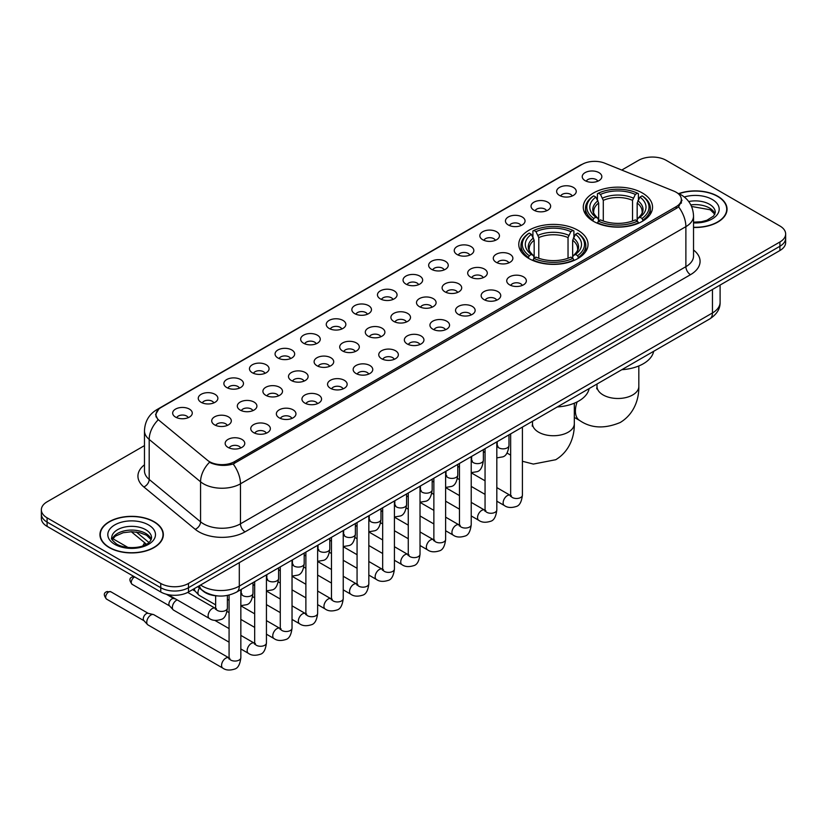 <?xml version="1.0" encoding="UTF-8"?>
<svg xmlns="http://www.w3.org/2000/svg" width="827" height="827" viewBox="0 0 827 827"><rect width="100%" height="100%" fill="white"/><g stroke="black" fill="none" stroke-linecap="round" stroke-linejoin="round"><path stroke-width="1.24" d="M577.897 230.257A34.631 19.993 0 0 0 540.155 225.926A34.631 19.993 0 0 0 518.777 244.399A34.631 19.993 0 0 0 528.918 258.531A34.631 19.993 0 0 0 566.66 262.862A34.631 19.993 0 0 0 588.038 244.399A34.631 19.993 0 0 0 577.897 230.257M642.403 193.011A34.631 19.993 0 0 0 604.661 188.68A34.631 19.993 0 0 0 583.283 207.153A34.631 19.993 0 0 0 593.424 221.295A34.631 19.993 0 0 0 631.166 225.626A34.631 19.993 0 0 0 652.544 207.153A34.631 19.993 0 0 0 642.403 193.011M559.507 195.42A9.8 5.655 180 0 1 557.563 193.818A9.8 5.655 180 0 1 560.809 186.778A9.8 5.655 180 0 1 573.369 187.409A9.8 5.655 180 0 1 575.313 193.818A9.8 5.655 180 0 1 559.507 195.42M572.181 195.999A5.882 3.391 0 0 0 570.599 194.345A5.882 3.391 0 0 0 564.8 193.487A5.882 3.391 0 0 0 560.706 195.999M533.911 210.192A9.8 5.655 180 0 1 531.968 208.59A9.8 5.655 180 0 1 535.214 201.561A9.8 5.655 180 0 1 547.774 202.191A9.8 5.655 180 0 1 549.717 208.59A9.8 5.655 180 0 1 533.911 210.192M546.575 210.782A5.882 3.391 0 0 0 545.003 209.128A5.882 3.391 0 0 0 539.204 208.27A5.882 3.391 0 0 0 535.1 210.782M508.316 224.975A9.8 5.655 180 0 1 506.372 223.373A9.8 5.655 180 0 1 509.618 216.343A9.8 5.655 180 0 1 522.178 216.974A9.8 5.655 180 0 1 524.122 223.373A9.8 5.655 180 0 1 508.316 224.975M520.979 225.564A5.882 3.391 0 0 0 519.408 223.91A5.882 3.391 0 0 0 513.608 223.042A5.882 3.391 0 0 0 509.504 225.564M482.72 239.747A9.8 5.655 180 0 1 480.766 238.155A9.8 5.655 180 0 1 484.012 231.115A9.8 5.655 180 0 1 496.572 231.746A9.8 5.655 180 0 1 498.526 238.155A9.8 5.655 180 0 1 482.72 239.747M495.383 240.337A5.882 3.391 0 0 0 493.802 238.683A5.882 3.391 0 0 0 488.013 237.825A5.882 3.391 0 0 0 483.909 240.337M457.114 254.53A9.8 5.655 180 0 1 455.17 252.928A9.8 5.655 180 0 1 458.416 245.898A9.8 5.655 180 0 1 470.976 246.529A9.8 5.655 180 0 1 472.92 252.928A9.8 5.655 180 0 1 457.114 254.53M469.788 255.119A5.882 3.391 0 0 0 468.206 253.465A5.882 3.391 0 0 0 462.417 252.607A5.882 3.391 0 0 0 458.313 255.119M431.518 269.313A9.8 5.655 180 0 1 429.575 267.71A9.8 5.655 180 0 1 432.821 260.681A9.8 5.655 180 0 1 445.381 261.311A9.8 5.655 180 0 1 447.324 267.71A9.8 5.655 180 0 1 431.518 269.313M444.192 269.902A5.882 3.391 0 0 0 442.61 268.248A5.882 3.391 0 0 0 436.811 267.379A5.882 3.391 0 0 0 432.717 269.902M405.923 284.085A9.8 5.655 180 0 1 403.979 282.493A9.8 5.655 180 0 1 407.225 275.453A9.8 5.655 180 0 1 419.785 276.084A9.8 5.655 180 0 1 421.729 282.493A9.8 5.655 180 0 1 405.923 284.085M418.586 284.674A5.882 3.391 0 0 0 417.015 283.02A5.882 3.391 0 0 0 411.215 282.162A5.882 3.391 0 0 0 407.111 284.674M380.327 298.867A9.8 5.655 180 0 1 378.384 297.265A9.8 5.655 180 0 1 381.629 290.236A9.8 5.655 180 0 1 394.19 290.866A9.8 5.655 180 0 1 396.133 297.265A9.8 5.655 180 0 1 380.327 298.867M392.99 299.457A5.882 3.391 0 0 0 391.409 297.803A5.882 3.391 0 0 0 385.62 296.945A5.882 3.391 0 0 0 381.516 299.457M354.731 313.65A9.8 5.655 180 0 1 352.778 312.048A9.8 5.655 180 0 1 356.023 305.008A9.8 5.655 180 0 1 368.584 305.639A9.8 5.655 180 0 1 370.537 312.048A9.8 5.655 180 0 1 354.731 313.65M367.395 314.229A5.882 3.391 0 0 0 365.813 312.575A5.882 3.391 0 0 0 360.024 311.717A5.882 3.391 0 0 0 355.92 314.229M329.125 328.422A9.8 5.655 180 0 1 327.182 326.82A9.8 5.655 180 0 1 330.428 319.791A9.8 5.655 180 0 1 342.988 320.421A9.8 5.655 180 0 1 344.931 326.82A9.8 5.655 180 0 1 329.125 328.422M341.799 329.012A5.882 3.391 0 0 0 340.217 327.358A5.882 3.391 0 0 0 334.428 326.5A5.882 3.391 0 0 0 330.324 329.012M303.53 343.205A9.8 5.655 180 0 1 301.586 341.603A9.8 5.655 180 0 1 304.832 334.573A9.8 5.655 180 0 1 317.392 335.204A9.8 5.655 180 0 1 319.336 341.603A9.8 5.655 180 0 1 303.53 343.205M316.203 343.794A5.882 3.391 0 0 0 314.622 342.14A5.882 3.391 0 0 0 308.822 341.272A5.882 3.391 0 0 0 304.729 343.794M277.934 357.977A9.8 5.655 180 0 1 275.991 356.385A9.8 5.655 180 0 1 279.237 349.345A9.8 5.655 180 0 1 291.797 349.976A9.8 5.655 180 0 1 293.74 356.385A9.8 5.655 180 0 1 277.934 357.977M290.597 358.567A5.882 3.391 0 0 0 289.026 356.913A5.882 3.391 0 0 0 283.227 356.055A5.882 3.391 0 0 0 279.123 358.567M252.338 372.76A9.8 5.655 180 0 1 250.395 371.158A9.8 5.655 180 0 1 253.641 364.128A9.8 5.655 180 0 1 266.201 364.759A9.8 5.655 180 0 1 268.144 371.158A9.8 5.655 180 0 1 252.338 372.76M265.002 373.349A5.882 3.391 0 0 0 263.42 371.695A5.882 3.391 0 0 0 257.631 370.837A5.882 3.391 0 0 0 253.527 373.349M226.743 387.543A9.8 5.655 180 0 1 224.789 385.94A9.8 5.655 180 0 1 228.035 378.911A9.8 5.655 180 0 1 240.595 379.541A9.8 5.655 180 0 1 242.549 385.94A9.8 5.655 180 0 1 226.743 387.543M239.406 388.132A5.882 3.391 0 0 0 237.825 386.478A5.882 3.391 0 0 0 232.036 385.609A5.882 3.391 0 0 0 227.932 388.132M201.137 402.315A9.8 5.655 180 0 1 199.193 400.723A9.8 5.655 180 0 1 202.439 393.683A9.8 5.655 180 0 1 214.999 394.314A9.8 5.655 180 0 1 216.943 400.723A9.8 5.655 180 0 1 201.137 402.315M213.811 402.904A5.882 3.391 0 0 0 212.229 401.25A5.882 3.391 0 0 0 206.44 400.392A5.882 3.391 0 0 0 202.336 402.904M175.541 417.097A9.8 5.655 180 0 1 173.598 415.495A9.8 5.655 180 0 1 176.844 408.466A9.8 5.655 180 0 1 189.404 409.096A9.8 5.655 180 0 1 191.347 415.495A9.8 5.655 180 0 1 175.541 417.097M188.215 417.687A5.882 3.391 0 0 0 186.633 416.033A5.882 3.391 0 0 0 180.834 415.175A5.882 3.391 0 0 0 176.74 417.687M585.102 180.637A9.8 5.655 180 0 1 583.159 179.035A9.8 5.655 180 0 1 586.405 172.006A9.8 5.655 180 0 1 598.965 172.636A9.8 5.655 180 0 1 600.909 179.035A9.8 5.655 180 0 1 585.102 180.637M597.776 181.227A5.882 3.391 0 0 0 596.195 179.573A5.882 3.391 0 0 0 590.406 178.715A5.882 3.391 0 0 0 586.302 181.227M496.159 262.293A9.8 5.655 180 0 1 494.215 260.691A9.8 5.655 180 0 1 497.461 253.662A9.8 5.655 180 0 1 510.021 254.292A9.8 5.655 180 0 1 511.965 260.691A9.8 5.655 180 0 1 496.159 262.293M508.832 262.883A5.882 3.391 0 0 0 507.251 261.229A5.882 3.391 0 0 0 501.462 260.371A5.882 3.391 0 0 0 497.358 262.883M470.563 277.076A9.8 5.655 180 0 1 468.62 275.474A9.8 5.655 180 0 1 471.866 268.434A9.8 5.655 180 0 1 484.426 269.075A9.8 5.655 180 0 1 486.369 275.474A9.8 5.655 180 0 1 470.563 277.076M483.226 277.655A5.882 3.391 0 0 0 481.655 276.001A5.882 3.391 0 0 0 475.856 275.143A5.882 3.391 0 0 0 471.762 277.655M444.967 291.848A9.8 5.655 180 0 1 443.024 290.246A9.8 5.655 180 0 1 446.27 283.216A9.8 5.655 180 0 1 458.83 283.847A9.8 5.655 180 0 1 460.773 290.246A9.8 5.655 180 0 1 444.967 291.848M457.631 292.438A5.882 3.391 0 0 0 456.059 290.784A5.882 3.391 0 0 0 450.26 289.926A5.882 3.391 0 0 0 446.156 292.438M419.372 306.631A9.8 5.655 180 0 1 417.428 305.029A9.8 5.655 180 0 1 420.674 297.999A9.8 5.655 180 0 1 433.234 298.63A9.8 5.655 180 0 1 435.178 305.029A9.8 5.655 180 0 1 419.372 306.631M432.035 307.22A5.882 3.391 0 0 0 430.453 305.566A5.882 3.391 0 0 0 424.664 304.698A5.882 3.391 0 0 0 420.561 307.22M393.766 321.414A9.8 5.655 180 0 1 391.822 319.811A9.8 5.655 180 0 1 395.068 312.771A9.8 5.655 180 0 1 407.628 313.402A9.8 5.655 180 0 1 409.572 319.811A9.8 5.655 180 0 1 393.766 321.414M406.439 321.992A5.882 3.391 0 0 0 404.858 320.338A5.882 3.391 0 0 0 399.069 319.48A5.882 3.391 0 0 0 394.965 321.992M368.17 336.186A9.8 5.655 180 0 1 366.227 334.584A9.8 5.655 180 0 1 369.473 327.554A9.8 5.655 180 0 1 382.033 328.185A9.8 5.655 180 0 1 383.976 334.584A9.8 5.655 180 0 1 368.17 336.186M380.844 336.775A5.882 3.391 0 0 0 379.262 335.121A5.882 3.391 0 0 0 373.463 334.263A5.882 3.391 0 0 0 369.369 336.775M342.574 350.968A9.8 5.655 180 0 1 340.631 349.366A9.8 5.655 180 0 1 343.877 342.337A9.8 5.655 180 0 1 356.437 342.967A9.8 5.655 180 0 1 358.38 349.366A9.8 5.655 180 0 1 342.574 350.968M355.238 351.558A5.882 3.391 0 0 0 353.667 349.904A5.882 3.391 0 0 0 347.867 349.035A5.882 3.391 0 0 0 343.774 351.558M316.979 365.741A9.8 5.655 180 0 1 315.035 364.149A9.8 5.655 180 0 1 318.281 357.109A9.8 5.655 180 0 1 330.841 357.74A9.8 5.655 180 0 1 332.785 364.149A9.8 5.655 180 0 1 316.979 365.741M329.642 366.33A5.882 3.391 0 0 0 328.071 364.676A5.882 3.391 0 0 0 322.272 363.818A5.882 3.391 0 0 0 318.168 366.33M291.383 380.523A9.8 5.655 180 0 1 289.429 378.921A9.8 5.655 180 0 1 292.686 371.892A9.8 5.655 180 0 1 305.246 372.522A9.8 5.655 180 0 1 307.189 378.921A9.8 5.655 180 0 1 291.383 380.523M304.047 381.113A5.882 3.391 0 0 0 302.465 379.459A5.882 3.391 0 0 0 296.676 378.601A5.882 3.391 0 0 0 292.572 381.113M265.777 395.306A9.8 5.655 180 0 1 263.834 393.704A9.8 5.655 180 0 1 267.08 386.664A9.8 5.655 180 0 1 279.64 387.305A9.8 5.655 180 0 1 281.583 393.704A9.8 5.655 180 0 1 265.777 395.306M278.451 395.885A5.882 3.391 0 0 0 276.869 394.231A5.882 3.391 0 0 0 271.08 393.373A5.882 3.391 0 0 0 266.976 395.885M240.181 410.078A9.8 5.655 180 0 1 238.238 408.476A9.8 5.655 180 0 1 241.484 401.446A9.8 5.655 180 0 1 254.044 402.077A9.8 5.655 180 0 1 255.988 408.476A9.8 5.655 180 0 1 240.181 410.078M252.855 410.668A5.882 3.391 0 0 0 251.274 409.014A5.882 3.391 0 0 0 245.474 408.156A5.882 3.391 0 0 0 241.381 410.668M214.586 424.861A9.8 5.655 180 0 1 212.642 423.259A9.8 5.655 180 0 1 215.888 416.229A9.8 5.655 180 0 1 228.448 416.86A9.8 5.655 180 0 1 230.392 423.259A9.8 5.655 180 0 1 214.586 424.861M227.249 425.45A5.882 3.391 0 0 0 225.678 423.796A5.882 3.391 0 0 0 219.879 422.928A5.882 3.391 0 0 0 215.785 425.45M509.608 284.839A9.8 5.655 180 0 1 507.664 283.237A9.8 5.655 180 0 1 510.91 276.197A9.8 5.655 180 0 1 523.47 276.828A9.8 5.655 180 0 1 525.414 283.237A9.8 5.655 180 0 1 509.608 284.839M522.271 285.418A5.882 3.391 0 0 0 520.7 283.764A5.882 3.391 0 0 0 514.901 282.906A5.882 3.391 0 0 0 510.797 285.418M484.012 299.612A9.8 5.655 180 0 1 482.069 298.009A9.8 5.655 180 0 1 485.315 290.98A9.8 5.655 180 0 1 497.875 291.611A9.8 5.655 180 0 1 499.818 298.009A9.8 5.655 180 0 1 484.012 299.612M496.676 300.201A5.882 3.391 0 0 0 495.094 298.547A5.882 3.391 0 0 0 489.305 297.689A5.882 3.391 0 0 0 485.201 300.201M458.416 314.394A9.8 5.655 180 0 1 456.463 312.792A9.8 5.655 180 0 1 459.709 305.763A9.8 5.655 180 0 1 472.269 306.393A9.8 5.655 180 0 1 474.222 312.792A9.8 5.655 180 0 1 458.416 314.394M471.08 314.984A5.882 3.391 0 0 0 469.498 313.33A5.882 3.391 0 0 0 463.709 312.461A5.882 3.391 0 0 0 459.605 314.984M432.81 329.167A9.8 5.655 180 0 1 430.867 327.575A9.8 5.655 180 0 1 434.113 320.535A9.8 5.655 180 0 1 446.673 321.165A9.8 5.655 180 0 1 448.616 327.575A9.8 5.655 180 0 1 432.81 329.167M445.484 329.756A5.882 3.391 0 0 0 443.903 328.102A5.882 3.391 0 0 0 438.114 327.244A5.882 3.391 0 0 0 434.01 329.756M407.215 343.949A9.8 5.655 180 0 1 405.271 342.347A9.8 5.655 180 0 1 408.517 335.317A9.8 5.655 180 0 1 421.077 335.948A9.8 5.655 180 0 1 423.021 342.347A9.8 5.655 180 0 1 407.215 343.949M419.889 344.539A5.882 3.391 0 0 0 418.307 342.885A5.882 3.391 0 0 0 412.508 342.027A5.882 3.391 0 0 0 408.414 344.539M381.619 358.732A9.8 5.655 180 0 1 379.676 357.13A9.8 5.655 180 0 1 382.922 350.1A9.8 5.655 180 0 1 395.482 350.731A9.8 5.655 180 0 1 397.425 357.13A9.8 5.655 180 0 1 381.619 358.732M394.283 359.321A5.882 3.391 0 0 0 392.711 357.667A5.882 3.391 0 0 0 386.912 356.799A5.882 3.391 0 0 0 382.808 359.321M356.023 373.504A9.8 5.655 180 0 1 354.08 371.912A9.8 5.655 180 0 1 357.326 364.872A9.8 5.655 180 0 1 369.886 365.503A9.8 5.655 180 0 1 371.83 371.912A9.8 5.655 180 0 1 356.023 373.504M368.687 374.093A5.882 3.391 0 0 0 367.105 372.439A5.882 3.391 0 0 0 361.316 371.581A5.882 3.391 0 0 0 357.212 374.093M330.428 388.287A9.8 5.655 180 0 1 328.474 386.685A9.8 5.655 180 0 1 331.72 379.655A9.8 5.655 180 0 1 344.28 380.286A9.8 5.655 180 0 1 346.234 386.685A9.8 5.655 180 0 1 330.428 388.287M343.091 388.876A5.882 3.391 0 0 0 341.51 387.222A5.882 3.391 0 0 0 335.721 386.364A5.882 3.391 0 0 0 331.617 388.876M304.822 403.069A9.8 5.655 180 0 1 302.878 401.467A9.8 5.655 180 0 1 306.124 394.427A9.8 5.655 180 0 1 318.684 395.058A9.8 5.655 180 0 1 320.628 401.467A9.8 5.655 180 0 1 304.822 403.069M317.496 403.648A5.882 3.391 0 0 0 315.914 401.994A5.882 3.391 0 0 0 310.125 401.136A5.882 3.391 0 0 0 306.021 403.648M279.226 417.842A9.8 5.655 180 0 1 277.283 416.239A9.8 5.655 180 0 1 280.529 409.21A9.8 5.655 180 0 1 293.089 409.841A9.8 5.655 180 0 1 295.032 416.239A9.8 5.655 180 0 1 279.226 417.842M291.9 418.431A5.882 3.391 0 0 0 290.318 416.777A5.882 3.391 0 0 0 284.519 415.919A5.882 3.391 0 0 0 280.425 418.431M253.631 432.624A9.8 5.655 180 0 1 251.687 431.022A9.8 5.655 180 0 1 254.933 423.993A9.8 5.655 180 0 1 267.493 424.623A9.8 5.655 180 0 1 269.437 431.022A9.8 5.655 180 0 1 253.631 432.624M266.294 433.214A5.882 3.391 0 0 0 264.723 431.56A5.882 3.391 0 0 0 258.923 430.691A5.882 3.391 0 0 0 254.819 433.214M228.035 447.397A9.8 5.655 180 0 1 226.091 445.805A9.8 5.655 180 0 1 229.337 438.765A9.8 5.655 180 0 1 241.897 439.395A9.8 5.655 180 0 1 243.841 445.805A9.8 5.655 180 0 1 228.035 447.397M240.698 447.986A5.882 3.391 0 0 0 239.117 446.332A5.882 3.391 0 0 0 233.328 445.474A5.882 3.391 0 0 0 229.224 447.986M673.819 191.099A17.646 10.182 180 0 1 676.176 192.246A17.646 10.182 180 0 1 681.345 199.441A17.646 10.182 180 0 1 676.176 206.647L234.454 461.673A17.646 10.182 180 0 1 207.525 460.308L159.197 420.457A17.646 10.182 180 0 1 156.003 414.616A17.646 10.182 180 0 1 161.172 407.411L582.198 164.335A17.646 10.182 180 0 1 604.795 163.198L673.819 191.099M217.842 595.936A19.6 11.32 180 0 1 203.153 591.14L197.715 586.653M693.533 227.446A31.695 18.297 0 0 0 727.047 209.179A31.695 18.297 0 0 0 717.764 196.247A31.695 18.297 0 0 0 678.719 193.611M154.06 521.692A31.695 18.297 0 0 0 119.522 517.733A31.695 18.297 0 0 0 99.953 534.635A31.695 18.297 0 0 0 109.236 547.577A31.695 18.297 0 0 0 143.774 551.537A31.695 18.297 0 0 0 163.343 534.635A31.695 18.297 0 0 0 154.06 521.692M682.037 200.186L678.585 206.833L676.868 208.084L233.162 463.988C225.781 466.108 218.535 465.839 211.402 463.192L209.5 462.272A22.867 15.3 129.5 0 0 200.568 481.8L149.191 439.437A26.133 15.093 180 0 1 144.467 430.784L144.467 470.801A26.133 15.093 0 0 0 149.191 479.453L200.568 521.816A26.133 15.093 0 0 0 203.494 523.832A26.133 15.093 0 0 0 240.461 523.832L685.883 266.666A26.133 15.093 0 0 0 693.533 255.998L693.533 215.981A26.133 15.093 180 0 1 685.883 226.65A22.867 13.201 -120 0 0 678.585 206.833M144.467 445.608L47.087 501.824A19.6 11.32 0 0 0 41.35 509.825L41.35 518.364A19.6 11.32 0 0 0 47.087 526.365L160.758 591.987L160.758 587.718A19.6 11.32 0 0 0 188.484 587.718L779.913 246.26A19.6 11.32 0 0 0 785.65 238.259A19.6 11.32 0 0 1 779.913 246.26L188.484 587.718A19.6 11.32 0 0 1 160.758 587.718L47.087 522.095L160.758 587.718L160.758 583.448A19.6 11.32 0 0 0 188.484 583.448L779.913 241.991A19.6 11.32 0 0 0 785.65 233.989A19.6 11.32 0 0 0 779.913 225.988L666.242 160.366A19.6 11.32 0 0 0 638.516 160.366L621.749 170.052M41.35 514.094A19.6 11.32 0 0 0 47.087 522.095A19.6 11.32 0 0 1 41.35 514.094M693.533 250.012A32.677 18.866 180 0 1 690.504 274.678L245.081 531.833A32.677 18.866 180 0 1 198.873 531.833A32.677 18.866 180 0 1 195.213 529.311L143.836 486.948A6.533 4.373 -50.5 0 0 149.191 479.453L149.191 439.437A22.867 15.3 129.5 0 1 158.06 419.971L155.548 414.616L158.774 409.117M41.35 509.825A19.6 11.32 0 0 0 47.087 517.826L160.758 583.448M160.758 591.987A19.6 11.32 0 0 0 188.484 591.987L779.913 250.529A19.6 11.32 0 0 0 785.65 242.528L785.65 233.989M693.533 227.26A31.364 18.111 0 0 0 726.716 209.179A31.364 18.111 0 0 0 717.536 196.381A31.364 18.111 0 0 0 678.998 193.735M109.464 547.443A31.364 18.111 0 0 0 143.65 551.361A31.364 18.111 0 0 0 163.012 534.635A31.364 18.111 0 0 0 153.822 521.827A31.364 18.111 0 0 0 119.646 517.909A31.364 18.111 0 0 0 100.284 534.635A31.364 18.111 0 0 0 109.464 547.443M592.804 220.923L593.734 218.452A31.106 17.956 0 0 1 593.734 195.865L595.864 197.095A28.097 16.22 0 0 0 595.864 217.212L597.983 218.411L598.665 220.933M598.665 219.91L598.665 203.018L595.864 197.095M597.425 199.772L597.425 193.725L598.355 193.187A31.106 17.956 0 0 1 637.472 193.187L635.332 194.428A28.097 16.22 0 0 0 600.485 194.428L603.286 200.351L603.286 221.005M632.541 221.005L632.541 200.351L635.332 194.428M621.811 369.7A35.943 20.747 0 0 0 653.64 351.33M597.425 222.721A32.408 18.711 0 0 0 638.403 222.721L637.472 221.119A31.106 17.956 0 0 1 598.355 221.119L597.425 223.269M638.403 223.269L638.403 222.721M593.734 195.865L592.804 196.392A32.408 18.711 0 0 0 585.506 208.218A32.408 18.711 0 0 0 592.804 220.054M637.472 193.187L638.403 193.725L638.403 199.772M598.355 221.119L600.485 219.879A28.097 16.22 0 0 0 635.332 219.879L637.472 221.119M595.864 217.212L593.734 218.452M600.485 194.428L598.355 193.187M597.983 200.734A25.13 14.514 0 0 0 597.983 218.411L598.097 218.493C594.53 215.041 593.073 212.694 593.734 211.464A24.179 13.956 0 0 1 598.665 203.018M643.024 220.054A32.408 18.711 0 0 0 650.322 208.218A32.408 18.711 0 0 0 643.024 196.392L642.093 195.865A31.106 17.956 0 0 1 642.093 218.452L643.024 220.923M642.093 218.452L639.953 217.212A28.097 16.22 0 0 0 639.953 197.095L642.093 195.865M639.953 197.095L637.162 203.018L637.162 219.91L637.844 218.411L639.953 217.212M637.162 203.018A24.179 13.956 0 0 1 642.093 211.464C642.744 212.704 641.297 215.051 637.731 218.493L637.844 218.411A25.13 14.514 0 0 0 637.844 200.734M637.162 220.933L637.162 219.91M528.298 258.169L529.228 255.688A31.106 17.956 0 0 1 529.228 233.1L531.368 234.33A28.097 16.22 0 0 0 531.368 254.458L533.477 255.657L534.159 258.179M534.159 257.145L534.159 240.254L531.368 234.33M532.919 237.008L532.919 230.96L533.849 230.433A31.106 17.956 0 0 1 572.977 230.433L570.837 231.663A28.097 16.22 0 0 0 535.989 231.663L538.78 237.587L538.78 258.241M568.035 258.241L568.035 237.587L570.837 231.663M557.315 406.946A35.943 20.747 0 0 0 589.134 388.566M532.919 259.957A32.408 18.711 0 0 0 573.897 259.957L572.977 258.355A31.106 17.956 0 0 1 533.849 258.355L532.919 260.515M573.897 260.515L573.897 259.957M529.228 233.1L528.298 233.627A32.408 18.711 0 0 0 521 245.464A32.408 18.711 0 0 0 528.298 257.29M572.977 230.433L573.897 230.96L573.897 237.008M533.849 258.355L535.989 257.125A28.097 16.22 0 0 0 570.837 257.125L572.977 258.355M531.368 254.458L529.228 255.688M535.989 231.663L533.849 230.433M533.477 237.969A25.13 14.514 0 0 0 533.477 255.657L533.601 255.729C530.024 252.276 528.567 249.94 529.228 248.7A24.179 13.956 0 0 1 534.159 240.254M578.518 257.29A32.408 18.711 0 0 0 585.816 245.464A32.408 18.711 0 0 0 578.518 233.627L577.587 233.1A31.106 17.956 0 0 1 577.587 255.688L578.518 258.169M577.587 255.688L575.458 254.458A28.097 16.22 0 0 0 575.458 234.33L577.587 233.1M575.458 234.33L572.656 240.254L572.656 257.145L573.338 255.657L575.458 254.458M572.656 240.254A24.179 13.956 0 0 1 577.587 248.7C578.249 249.94 576.791 252.287 573.225 255.729L573.338 255.657A25.13 14.514 0 0 0 573.338 237.969M572.656 258.179L572.656 257.145M215.64 604.857L199.173 595.347A5.882 3.391 -60 0 1 198.697 594.975A5.882 3.391 -60 0 1 197.953 592.659A5.882 3.391 -60 0 1 199.462 588.09M195.368 591.264A4.249 2.45 -60 0 1 195.027 590.995A4.249 2.45 -60 0 1 194.49 589.32A4.249 2.45 -60 0 1 194.572 588.473M229.079 642.176L173.577 610.13A5.882 3.391 -60 0 1 173.101 609.747A5.882 3.391 -60 0 1 172.357 607.432A5.882 3.391 -60 0 1 176.513 600.237A5.882 3.391 -60 0 1 177.205 599.906M169.773 606.046A4.249 2.45 -60 0 1 169.432 605.767A4.249 2.45 -60 0 1 168.894 604.103A4.249 2.45 -60 0 1 171.892 598.903A4.249 2.45 -60 0 1 173.608 598.531L175.613 598.986M240.843 589.651L240.843 657.672C240.037 664.494 237.918 668.309 234.496 669.115C229.637 670.614 225.74 670.273 222.783 668.092L147.971 624.912A5.882 3.391 -60 0 1 147.506 624.53A5.882 3.391 -60 0 1 146.761 622.214A5.882 3.391 -60 0 1 150.917 615.009A5.882 3.391 -60 0 1 153.284 614.502A5.882 3.391 -60 0 1 153.853 614.719L229.854 658.385M144.167 620.829A4.249 2.45 -60 0 1 143.826 620.55A4.249 2.45 -60 0 1 143.288 618.885A4.249 2.45 -60 0 1 146.296 613.675A4.249 2.45 -60 0 1 148.012 613.314L153.284 614.502M234.454 461.673L234.454 463.471M676.176 206.647L676.176 208.476M245.081 531.833A6.533 3.773 60 0 1 240.461 523.832L240.461 483.816A26.133 15.093 180 0 1 203.494 483.816A26.133 15.093 180 0 1 200.568 481.8L200.568 521.816A6.533 4.373 -50.5 0 1 195.213 529.311M677.84 193.239A22.867 10.71 112 0 0 677.53 193.125L681.148 194.841C688.963 199.534 693.098 206.585 693.533 215.981M233.162 463.988A22.867 13.201 60 0 1 240.461 483.816L685.883 226.65L685.883 266.666A6.533 3.773 60 0 0 690.504 274.678M159.229 408.745A22.867 13.201 -120 0 0 156.851 409.644C149.036 414.337 144.901 421.388 144.467 430.784M156.851 409.644L580.275 165.183A22.867 13.201 60 0 1 582.012 164.449M143.836 486.948A32.677 18.866 180 0 1 144.467 464.815M188.484 583.448L188.484 591.987M779.913 241.991L779.913 250.529M47.087 517.826L47.087 526.365M200.589 584.999A26.133 15.093 0 0 0 202.346 586.116A26.133 15.093 0 0 0 239.303 586.116L712.45 312.957A26.133 15.093 0 0 0 720.1 302.279C720.296 308.771 716.844 314.322 709.742 318.933L236.594 592.101A13.067 7.546 60 0 0 239.303 586.116L239.303 562.649M712.45 289.481L712.45 312.957A13.067 7.546 60 0 1 709.742 318.933M199.524 585.609A13.067 8.746 129.5 0 0 201.809 589.858L197.839 586.591M136.238 532.009L148.932 542.491M714.942 214.028A19.92 11.495 0 0 0 709.432 207.99A19.92 11.495 0 0 0 690.834 204.92M693.533 222.184L701.441 221.719L706.847 220.292L713.639 216.054L715.272 212.384A19.92 11.495 0 0 0 709.432 204.248A19.92 11.495 0 0 0 688.715 201.54M693.533 222.908A23.838 13.759 0 0 0 717.009 214.927A23.838 13.759 0 0 0 712.212 199.452A23.838 13.759 0 0 0 684.291 196.991M151.227 539.483A19.92 11.495 0 0 0 145.728 533.436A19.92 11.495 0 0 0 125.735 530.593A19.92 11.495 0 0 0 112.058 539.483M145.728 529.704A19.92 11.495 0 0 0 124.029 527.212A19.92 11.495 0 0 0 111.728 537.839C110.684 538.449 112.358 540.558 116.752 544.176C126.986 550.162 149.759 548.487 151.568 537.839A19.92 11.495 0 0 0 145.728 529.704M114.788 544.362A23.838 13.759 0 0 0 148.498 544.362A23.838 13.759 0 0 0 148.498 524.907A23.838 13.759 0 0 0 114.788 524.907A23.838 13.759 0 0 0 114.788 544.362M638.826 365.947L638.826 386.426A20.913 12.074 180 0 1 632.696 394.955A20.913 12.074 180 0 1 603.131 394.955A20.913 12.074 180 0 1 597.001 386.426L596.732 388.886M638.826 386.426C639.106 398.511 634.505 413.862 620.25 422.483C604.609 428.996 591.109 428.345 579.737 420.54A20.913 12.074 -60 0 1 577.153 401.891M632.541 200.351A24.179 13.956 0 0 0 603.286 200.351M633.224 198.066A25.13 14.514 0 0 0 602.604 198.066M574.32 403.194L574.32 423.662A20.913 12.074 180 0 1 568.19 432.201A20.913 12.074 180 0 1 538.625 432.201A20.913 12.074 180 0 1 532.495 423.662L532.226 426.132M568.035 237.587A24.179 13.956 0 0 0 538.78 237.587M568.718 235.302A25.13 14.514 0 0 0 538.098 235.302M522.416 427.083L522.416 495.104A5.882 3.391 180 0 1 520.431 497.647A5.882 3.391 180 0 1 512.378 497.503A5.882 3.391 180 0 1 510.652 495.104L510.466 496.376L510.993 495.942M522.416 495.104C521.61 501.927 519.501 505.742 516.079 506.548C511.22 508.047 507.313 507.706 504.356 505.535A5.882 3.391 -60 0 1 503.457 500.821A5.882 3.391 -60 0 1 507.292 495.631A5.882 3.391 -60 0 1 507.561 495.497A5.882 3.391 -60 0 1 510.238 495.342L511.427 495.818M496.82 441.866L496.82 509.877A5.882 3.391 180 0 1 494.825 512.43A5.882 3.391 180 0 1 486.783 512.285A5.882 3.391 180 0 1 485.056 509.877L484.87 511.148L485.397 510.714M496.82 509.877C496.014 516.71 493.905 520.524 490.473 521.32C485.614 522.829 481.717 522.488 478.761 520.307A5.882 3.391 -60 0 1 477.861 515.593A5.882 3.391 -60 0 1 481.696 510.414A5.882 3.391 -60 0 1 481.965 510.269A5.882 3.391 -60 0 1 484.643 510.125L485.831 510.59M471.225 456.649L471.225 524.659A5.882 3.391 180 0 1 469.229 527.202A5.882 3.391 180 0 1 461.187 527.057A5.882 3.391 180 0 1 459.461 524.659L459.274 525.931L459.802 525.496M471.225 524.659C470.418 531.492 468.299 535.307 464.877 536.103C460.019 537.602 456.111 537.271 453.165 535.09A5.882 3.391 -60 0 1 452.255 530.376A5.882 3.391 -60 0 1 456.101 525.197A5.882 3.391 -60 0 1 456.359 525.052A5.882 3.391 -60 0 1 459.037 524.897L460.236 525.372M445.629 471.421L445.629 539.442A5.882 3.391 180 0 1 443.634 541.985A5.882 3.391 180 0 1 435.591 541.84A5.882 3.391 180 0 1 433.865 539.442L433.679 540.713L434.196 540.269M445.629 539.442C444.823 546.265 442.703 550.079 439.282 550.885C434.423 552.384 430.516 552.043 427.559 549.862A5.882 3.391 -60 0 1 426.66 545.158A5.882 3.391 -60 0 1 430.505 539.969A5.882 3.391 -60 0 1 430.764 539.835A5.882 3.391 -60 0 1 433.441 539.68L434.64 540.155M420.023 486.204L420.023 554.214A5.882 3.391 180 0 1 418.038 556.767A5.882 3.391 180 0 1 409.985 556.623A5.882 3.391 180 0 1 408.269 554.214L408.073 555.486L408.6 555.051M420.023 554.214C419.217 561.047 417.108 564.862 413.686 565.658C408.827 567.167 404.92 566.826 401.963 564.645A5.882 3.391 -60 0 1 401.064 559.931A5.882 3.391 -60 0 1 404.91 554.752A5.882 3.391 -60 0 1 405.168 554.607A5.882 3.391 -60 0 1 407.845 554.462L409.045 554.927M394.427 500.976L394.427 568.997A5.882 3.391 180 0 1 392.443 571.54A5.882 3.391 180 0 1 384.39 571.395A5.882 3.391 180 0 1 382.663 568.997L382.477 570.268L383.004 569.834M394.427 568.997C393.621 575.83 391.512 579.644 388.09 580.44C383.232 581.939 379.324 581.608 376.368 579.427A5.882 3.391 -60 0 1 375.468 574.713A5.882 3.391 -60 0 1 379.304 569.534A5.882 3.391 -60 0 1 379.572 569.389A5.882 3.391 -60 0 1 382.25 569.234L383.439 569.71M368.832 515.759L368.832 583.779A5.882 3.391 180 0 1 366.837 586.322A5.882 3.391 180 0 1 358.794 586.178A5.882 3.391 180 0 1 357.068 583.779L356.882 585.04L357.409 584.606M368.832 583.779C368.025 590.602 365.906 594.417 362.484 595.223C357.626 596.722 353.729 596.381 350.772 594.199A5.882 3.391 -60 0 1 349.873 589.486A5.882 3.391 -60 0 1 353.708 584.307A5.882 3.391 -60 0 1 353.966 584.162A5.882 3.391 -60 0 1 356.654 584.017L357.843 584.493M343.236 530.541L343.236 598.552A5.882 3.391 180 0 1 341.241 601.105A5.882 3.391 180 0 1 333.198 600.95A5.882 3.391 180 0 1 331.472 598.552L331.286 599.823L331.813 599.389M343.236 598.552C342.43 605.385 340.31 609.199 336.889 609.995C332.03 611.504 328.123 611.163 325.176 608.982A5.882 3.391 -60 0 1 324.267 604.268A5.882 3.391 -60 0 1 328.112 599.089A5.882 3.391 -60 0 1 328.371 598.944A5.882 3.391 -60 0 1 331.048 598.8L332.247 599.265M317.64 545.313L317.64 613.334A5.882 3.391 180 0 1 315.645 615.877A5.882 3.391 180 0 1 307.592 615.733A5.882 3.391 180 0 1 305.876 613.334L305.69 614.606L306.207 614.172M317.64 613.334C316.834 620.157 314.715 623.971 311.293 624.778C306.435 626.277 302.527 625.936 299.57 623.765A5.882 3.391 -60 0 1 298.671 619.051A5.882 3.391 -60 0 1 302.517 613.861A5.882 3.391 -60 0 1 302.775 613.727A5.882 3.391 -60 0 1 305.452 613.572L306.652 614.048M292.034 560.096L292.034 628.106A5.882 3.391 180 0 1 290.05 630.66A5.882 3.391 180 0 1 281.997 630.515A5.882 3.391 180 0 1 280.281 628.106L280.084 629.378L280.611 628.944M292.034 628.106C291.228 634.94 289.119 638.754 285.697 639.55C280.839 641.059 276.931 640.718 273.975 638.537A5.882 3.391 -60 0 1 273.075 633.823A5.882 3.391 -60 0 1 276.921 628.644A5.882 3.391 -60 0 1 277.179 628.499A5.882 3.391 -60 0 1 279.857 628.355L281.056 628.82M133.809 576.429L132.155 576.977A4.249 2.45 60 0 1 134.284 577.184A4.249 2.45 -60 0 1 134.729 576.967M266.439 574.879L266.439 642.889A5.882 3.391 180 0 1 264.454 645.432A5.882 3.391 180 0 1 256.401 645.287A5.882 3.391 180 0 1 254.675 642.889L254.489 644.161L255.016 643.726M266.439 642.889C265.632 649.722 263.524 653.537 260.091 654.333C255.243 655.832 251.336 655.501 248.379 653.32A5.882 3.391 -60 0 1 247.48 648.606A5.882 3.391 -60 0 1 251.315 643.427A5.882 3.391 -60 0 1 251.584 643.282A5.882 3.391 -60 0 1 254.261 643.127L255.45 643.602M169.576 605.933L132.155 584.327A4.249 2.45 -60 0 1 131.503 580.926A4.249 2.45 -60 0 1 134.284 577.184M108.688 591.967A4.249 2.45 -60 0 1 110.808 591.75L106.559 591.75A4.249 2.45 60 0 1 108.688 591.967A4.249 2.45 -60 0 0 105.908 595.709A4.249 2.45 -60 0 0 106.559 599.11L143.981 620.715M240.843 657.672A5.882 3.391 180 0 1 238.848 660.215A5.882 3.391 180 0 1 230.805 660.07A5.882 3.391 180 0 1 229.079 657.672L228.893 658.943L229.42 658.499M222.783 668.092A5.882 3.391 -60 0 1 221.884 663.388A5.882 3.391 -60 0 1 225.719 658.199A5.882 3.391 -60 0 1 225.978 658.065A5.882 3.391 -60 0 1 228.665 657.91M508.977 434.847L508.977 445.453A5.882 3.391 180 0 1 506.982 448.007A5.882 3.391 180 0 1 498.929 447.862A5.882 3.391 180 0 1 497.213 445.453L497.213 441.639M483.371 449.63L483.371 460.236A5.882 3.391 180 0 1 481.386 462.779A5.882 3.391 180 0 1 473.333 462.634A5.882 3.391 180 0 1 471.617 460.236L471.617 456.421M457.776 464.402L457.776 475.018A5.882 3.391 180 0 1 455.791 477.561A5.882 3.391 180 0 1 447.738 477.417A5.882 3.391 180 0 1 446.011 475.018L446.011 471.194M432.18 479.184L432.18 489.791A5.882 3.391 180 0 1 430.185 492.344A5.882 3.391 180 0 1 422.142 492.189A5.882 3.391 180 0 1 420.416 489.791L420.416 485.976M406.584 493.967L406.584 504.573A5.882 3.391 180 0 1 404.589 507.116A5.882 3.391 180 0 1 396.546 506.972A5.882 3.391 180 0 1 394.82 504.573L394.82 500.759M380.989 508.739L380.989 519.346A5.882 3.391 180 0 1 378.993 521.899A5.882 3.391 180 0 1 370.941 521.754A5.882 3.391 180 0 1 369.224 519.346L369.224 515.531M355.383 523.522L355.383 534.128A5.882 3.391 180 0 1 353.398 536.671A5.882 3.391 180 0 1 345.345 536.527A5.882 3.391 180 0 1 343.629 534.128L343.629 530.314M329.787 538.305L329.787 548.911A5.882 3.391 180 0 1 327.802 551.454A5.882 3.391 180 0 1 319.749 551.309A5.882 3.391 180 0 1 318.023 548.911L318.023 545.096M304.191 553.077L304.191 563.683A5.882 3.391 180 0 1 302.196 566.237A5.882 3.391 180 0 1 294.154 566.092A5.882 3.391 180 0 1 292.427 563.683L292.427 559.869M278.596 567.86L278.596 578.466A5.882 3.391 180 0 1 276.6 581.009A5.882 3.391 180 0 1 268.558 580.864A5.882 3.391 180 0 1 266.832 578.466L266.832 574.651M253 582.632L253 593.248A5.882 3.391 180 0 1 251.005 595.791A5.882 3.391 180 0 1 242.952 595.647A5.882 3.391 180 0 1 241.236 593.248L241.236 589.424M144.911 545.014A4.249 2.45 -60 0 1 145.841 543.721M227.394 595.45L227.394 608.021A5.882 3.391 180 0 1 225.409 610.574A5.882 3.391 180 0 1 217.356 610.419A5.882 3.391 180 0 1 215.64 608.021L215.64 595.781M168.139 594.665L209.334 618.451A5.882 3.391 -60 0 1 208.435 613.737A5.882 3.391 -60 0 1 212.281 608.558A5.882 3.391 -60 0 1 212.539 608.414A5.882 3.391 -60 0 1 215.216 608.269L187.729 592.401M156.003 414.616L156.003 416.891M681.345 199.441L681.345 203.194M580.275 165.183L584.472 163.229M236.594 592.101C226.081 597.383 215.568 597.383 205.044 592.101L201.809 589.858M720.1 302.279L720.1 285.057M146.451 544.218L131.307 531.73M714.838 214.255L710.248 209.779L691.568 206.471M726.716 211.805L726.716 209.179M151.134 539.7L146.544 535.234L139.536 532.588L131.627 531.73L123.202 532.722L115.335 536.144L112.162 539.7M163.012 537.25L163.012 534.635M100.284 537.25L100.284 534.635M579.737 420.54L574.32 417.408M585.506 214.203L585.506 208.218M650.322 214.203L650.322 208.218M597.001 384.028L597.001 386.426M574.32 423.662C574.6 435.746 570.01 451.097 555.744 459.719L533.353 464.071L522.416 461.259M510.652 455.139L506.972 453.01M521 251.439L521 245.464M585.816 251.439L585.816 245.464M532.495 421.263L532.495 423.662M504.356 505.535L496.82 501.183M485.056 494.391L471.225 486.4M459.461 479.608L457.424 478.44M510.652 433.875L510.652 495.104M510.238 495.342L496.82 487.599M485.056 480.807L471.225 472.817M478.761 520.307L471.225 515.955M459.461 509.163L445.629 501.183M433.865 494.391L431.828 493.212M485.056 448.658L485.056 509.877M484.643 510.125L471.225 502.382M459.461 495.59L445.629 487.599M453.165 535.09L445.629 530.738M433.865 523.946L420.023 515.955M408.269 509.163L406.233 507.995M459.461 463.43L459.461 524.659M459.037 524.897L445.629 517.154M433.865 510.362L420.023 502.382M427.559 549.862L420.023 545.52M408.269 538.728L394.427 530.738M382.663 523.946L380.637 522.767M433.865 478.213L433.865 539.442M433.441 539.68L420.023 531.937M408.269 525.145L394.427 517.154M401.963 564.645L394.427 560.293M382.663 553.501L368.832 545.52M357.068 538.728L355.031 537.55M408.269 492.995L408.269 554.214M407.845 554.462L394.427 546.709M382.663 539.928L368.832 531.937M376.368 579.427L368.832 575.075M357.068 568.283L343.236 560.293M331.472 553.501L329.435 552.333M382.663 507.768L382.663 568.997M382.25 569.234L368.832 561.492M357.068 554.7L343.236 546.709M350.772 594.199L343.236 589.858M331.472 583.066L317.64 575.075M305.876 568.283L303.84 567.105M357.068 522.55L357.068 583.779M356.654 584.017L343.236 576.274M331.472 569.483L317.64 561.492M325.176 608.982L317.64 604.63M305.876 597.838L292.034 589.858M280.281 583.066L278.244 581.888M331.472 537.333L331.472 598.552M331.048 598.8L317.64 591.047M305.876 584.255L292.034 576.274M299.57 623.765L292.034 619.413M280.281 612.621L266.439 604.63M254.675 597.838L252.648 596.67M305.876 552.105L305.876 613.334M305.452 613.572L292.034 605.829M280.281 599.037L266.439 591.047M273.975 638.537L266.439 634.185M254.675 627.393L240.843 619.413M229.079 612.621L227.043 611.442M192.546 589.641L195.172 591.16M280.281 566.888L280.281 628.106M279.857 628.355L266.439 620.612M254.675 613.82L240.843 605.829M195.027 590.995L198.697 594.975M248.379 653.32L240.843 648.968M254.675 581.66L254.675 642.889M254.261 643.127L240.843 635.384M229.079 628.592L214.886 620.405M169.432 605.767L173.101 609.747M166.299 594.231L173.825 598.583M132.155 584.327C129.177 580.626 129.177 578.176 132.155 576.977M229.079 595.078L229.079 657.672M143.826 620.55L147.506 624.53M110.808 591.75L148.229 613.355M106.559 599.11C103.571 595.409 103.571 592.959 106.559 591.75M497.988 446.166L496.789 445.701M496.82 457.879L502.63 456.897C506.052 456.101 508.171 452.286 508.977 445.453M485.056 452.503L483.371 451.532M497.544 446.291L497.027 446.725L497.213 445.453M472.393 460.949L471.194 460.474M471.225 472.651L477.034 471.679C480.456 470.883 482.565 467.069 483.371 460.236M459.461 467.286L457.776 466.314M471.948 461.073L471.421 461.507L471.617 460.236M446.787 475.732L445.598 475.256M445.629 487.434L451.428 486.462C454.86 485.656 456.969 481.841 457.776 475.018M433.865 482.069L432.18 481.097M446.353 475.845L445.825 476.28L446.011 475.018M421.191 490.504L420.002 490.039M420.023 502.216L425.833 501.234C429.254 500.438 431.374 496.624 432.18 489.791M408.269 496.841L406.584 495.869M420.757 490.628L420.23 491.062L420.416 489.791M395.595 505.287L394.396 504.811M394.427 516.989L400.237 516.017C403.659 515.211 405.778 511.396 406.584 504.573M382.663 511.624L380.989 510.652M395.161 505.411L394.634 505.845L394.82 504.573M370 520.069L368.801 519.594M368.832 531.771L374.641 530.789C378.063 529.993 380.182 526.179 380.989 519.346M357.068 526.396L355.383 525.424M369.555 520.183L369.038 520.617L369.224 519.346M344.404 534.842L343.205 534.376M343.236 546.544L349.046 545.572C352.467 544.776 354.576 540.961 355.383 534.128M331.472 541.178L329.787 540.207M343.96 534.966L343.432 535.4L343.629 534.128M318.798 549.624L317.609 549.149M317.64 561.326L323.44 560.355C326.872 559.548 328.981 555.734 329.787 548.911M305.876 555.961L304.191 554.989M318.364 549.748L317.837 550.182L318.023 548.911M293.203 564.396L292.014 563.931M292.034 576.109L297.844 575.127C301.266 574.331 303.385 570.516 304.191 563.683M280.281 570.733L278.596 569.762M292.768 564.521L292.241 564.955L292.427 563.683M267.607 579.179L266.408 578.704M266.439 590.881L272.248 589.909C275.67 589.113 277.789 585.299 278.596 578.466M254.675 585.516L253 584.544M267.173 579.303L266.645 579.737L266.832 578.466M242.011 593.962L240.812 593.486M240.843 605.664L246.653 604.692C250.074 603.886 252.194 600.071 253 593.248M229.079 600.299L227.394 599.327M241.567 594.075L241.05 594.51L241.236 593.248M142.844 545.861L144.611 542.708M216.405 608.734L215.216 608.269M209.334 618.451C212.229 620.622 216.136 620.963 221.057 619.464C224.479 618.668 226.588 614.854 227.394 608.021M215.971 608.858L215.444 609.292L215.64 608.021M112.751 538.666L128.051 547.505"/></g></svg>
